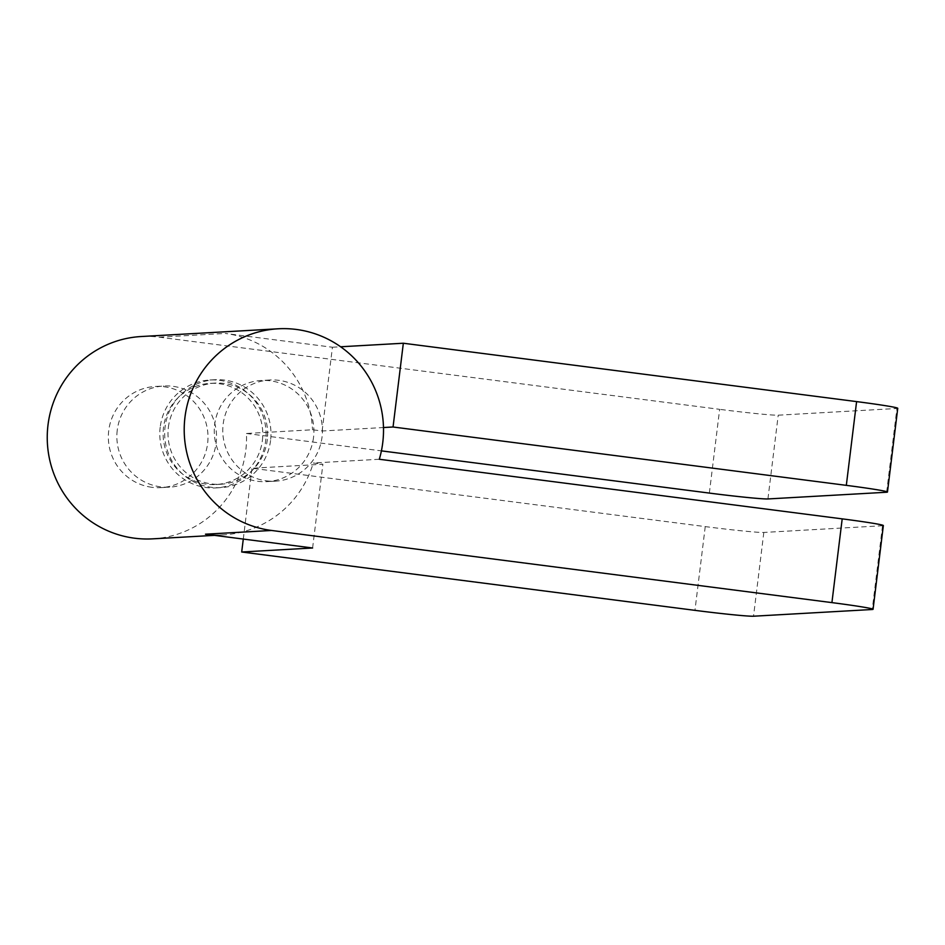 <?xml version="1.0" encoding="UTF-8"?>
<svg xmlns="http://www.w3.org/2000/svg" width="945" height="945" viewBox="0 0 945 945"><rect width="100%" height="100%" fill="white"/><g stroke="black" fill="none" stroke-linecap="round" stroke-linejoin="round"><path stroke-width="0.71" stroke-dasharray="4.72 3.54" d="M205.478 534.197A101.316 99.65 86.8 0 0 223.528 534.846A101.316 99.65 86.8 0 0 272.231 518.663A101.316 99.65 86.8 0 0 313.267 462.991L322.895 464.231L251.984 468.236L705.242 526.601A50.664 1.654 -173 0 0 763.82 532.448L882.512 525.739A50.664 1.654 -173 0 0 883.351 525.55M152.617 538.851A101.316 99.65 86.8 0 0 201.32 522.679A101.316 99.65 86.8 0 0 246.468 433.495L312.511 429.762L322.139 431.003L383.493 427.53M379.311 459.258L313.267 462.991M322.139 431.003L332.427 347.24L225.288 333.443A101.316 99.65 -93.2 0 1 312.511 429.762M709.352 493.089L719.641 409.339L159.244 337.176A101.316 99.65 86.8 0 0 141.195 336.526M312.606 547.994L322.895 464.231M243.29 539.063L251.984 468.236M246.468 433.495L381.414 450.871M886.634 492.239L896.911 408.476L778.219 415.186A50.664 1.654 -173 0 1 719.641 409.339M332.427 347.24L340.613 346.78M896.911 408.476A50.664 1.654 -173 0 0 897.75 408.287M313.527 437.44A50.664 49.825 -93.2 0 1 266.939 481.643A50.664 49.825 -93.2 0 1 257.914 481.324A50.664 49.825 -93.2 0 1 214.633 424.707A50.664 49.825 -93.2 0 1 261.222 380.492A50.664 49.825 -93.2 0 1 270.246 380.811A50.664 49.825 -93.2 0 1 313.527 437.44M266.431 480.84A50.664 49.825 86.8 0 0 275.456 481.17A50.664 49.825 86.8 0 0 322.044 436.956A50.664 49.825 86.8 0 0 278.775 380.327A50.664 49.825 86.8 0 0 269.75 380.008A50.664 49.825 86.8 0 0 223.15 424.222A50.664 49.825 86.8 0 0 266.431 480.84M117.239 430.199A50.664 49.825 86.8 0 0 160.52 486.829A50.664 49.825 86.8 0 0 169.545 487.147A50.664 49.825 86.8 0 0 216.133 442.933A50.664 49.825 86.8 0 0 172.864 386.316A50.664 49.825 86.8 0 0 163.828 385.997A50.664 49.825 86.8 0 0 117.239 430.199M151.991 487.313A50.664 49.825 -93.2 0 1 108.722 430.684A50.664 49.825 -93.2 0 1 155.311 386.47A50.664 49.825 -93.2 0 1 164.335 386.8A50.664 49.825 -93.2 0 1 207.616 443.418A50.664 49.825 -93.2 0 1 161.028 487.632A50.664 49.825 -93.2 0 1 151.991 487.313M160.201 427.164A54.042 53.144 86.8 0 0 215.992 487.904A54.042 53.144 86.8 0 0 265.687 440.748A54.042 53.144 86.8 0 0 209.896 380.008A54.042 53.144 86.8 0 0 160.201 427.164M270.565 440.476A54.042 53.144 -93.2 0 1 220.87 487.632A54.042 53.144 -93.2 0 1 165.08 426.892A54.042 53.144 -93.2 0 1 214.775 379.736A54.042 53.144 -93.2 0 1 270.565 440.476M168.375 427.317A50.664 49.825 -93.2 0 1 214.964 383.103A50.664 49.825 -93.2 0 1 267.27 440.051A50.664 49.825 -93.2 0 1 220.681 484.265A50.664 49.825 -93.2 0 1 168.375 427.317M262.391 440.323A50.664 49.825 86.8 0 0 210.097 383.375A50.664 49.825 86.8 0 0 163.497 427.589A50.664 49.825 86.8 0 0 215.803 484.537A50.664 49.825 86.8 0 0 262.391 440.323M763.82 532.448L753.531 616.211M882.512 525.739L872.235 609.501M159.244 337.176L225.288 333.443M705.242 526.601L694.953 610.352M767.931 498.948L778.219 415.186M223.528 534.846L214.48 535.354M275.456 481.17L266.939 481.643M269.75 380.008L261.222 380.492M155.311 386.47L163.828 385.997M161.028 487.632L169.545 487.147M215.992 487.904L220.87 487.632M209.896 380.008L214.775 379.736M214.964 383.103L210.097 383.375M220.681 484.265L215.803 484.537"/><path stroke-width="1.42" d="M831.919 602.615L271.522 530.464A101.316 99.65 -93.2 0 1 186.756 452.537A101.316 99.65 -93.2 0 1 229.458 344.96A101.316 99.65 -93.2 0 1 278.149 328.789A101.316 99.65 -93.2 0 1 379.311 459.258L842.196 518.864L831.919 602.615A50.664 1.654 7 0 1 873.062 609.312A50.664 1.654 7 0 1 872.235 609.501L753.531 616.211A50.664 1.654 7 0 1 694.953 610.352L241.696 551.998L243.29 539.063M278.149 328.789L141.195 336.526A101.316 99.65 86.8 0 0 92.492 352.698A101.316 99.65 86.8 0 0 52.223 469.133A101.316 99.65 86.8 0 0 152.617 538.851L214.48 535.354M873.062 609.312L883.351 525.55A50.664 1.654 -173 0 0 842.196 518.864M241.696 551.998L312.606 547.994L205.478 534.197L271.522 530.464M383.493 427.53L393.049 426.998L846.318 485.352A50.664 1.654 7 0 1 887.461 492.05A50.664 1.654 7 0 1 886.634 492.239L767.931 498.948A50.664 1.654 7 0 1 709.352 493.089L381.414 450.871M340.613 346.78L403.338 343.236L393.049 426.998M403.338 343.236L856.595 401.601A50.664 1.654 -173 0 1 897.75 408.287L887.461 492.05M846.318 485.352L856.595 401.601"/></g></svg>
